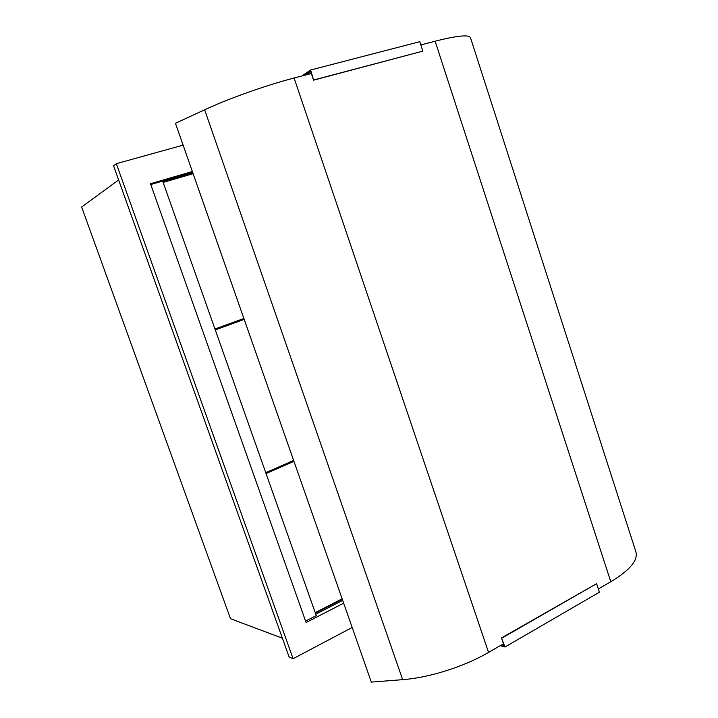 <?xml version="1.0" encoding="UTF-8"?>
<svg xmlns="http://www.w3.org/2000/svg" width="718" height="718" viewBox="0 0 718 718"><rect width="100%" height="100%" fill="white"/><g stroke="black" fill="none" stroke-linecap="round" stroke-linejoin="round"><path stroke-width="1.08" d="M342.674 600.365L315.776 614.186M162.744 181.25L192.711 172.526M282.398 638.203L230.505 618.719L81.646 207.017L118.632 179.958M315.373 613.055L342.28 599.252M293.94 461.333L266.064 473.548M343.662 603.183L306.101 622.533L150.475 183.718L192.37 171.539L150.475 183.718L306.101 622.533L343.662 603.183M293.097 658.72L352.179 627.469L293.097 658.72L116.334 163.686L293.097 658.72L289.157 657.123L113.588 165.84L289.157 657.123L293.097 658.72M113.588 165.84L116.334 163.686L183.117 145.135L116.334 163.686L113.588 165.84M265.902 473.108L293.788 460.902L265.902 473.108M244.192 319.384L215.292 329.903M215.131 329.454L244.03 318.945L215.131 329.454M193.115 173.675L163.157 182.417M501.729 645.428L504.26 646.119L501.505 637.934L504.987 646.999L501.981 646.164L501.729 645.428L503.65 644.315M501.981 638.06L596.631 583.653L501.505 637.934M596.631 583.653L599.422 592.197L504.987 646.999M305.59 621.097L316.27 615.604L162.681 181.071L150.762 184.535M501.55 644.899L501.981 646.164L500.204 645.679M308.713 74.205L308.193 72.662L304.136 75.399M303.346 75.605L303.167 75.058L308.291 71.594L308.56 72.41L310.535 71.082L313.595 80.165L310.634 70.005L308.291 71.594L309.135 74.098M162.995 181.959L192.963 173.226M243.878 318.496L214.969 329.015M293.644 460.471L265.75 472.677M342.136 598.83L315.22 612.634M310.795 71.836L308.56 72.41M313.972 79.913L422.848 51.131L313.595 80.165M422.848 51.131L419.77 41.698L310.634 70.005M420.829 44.938L435.126 41.204C457.725 35.496 469.527 34.401 470.55 37.91L635.735 551.343C638.571 559.852 630.251 569.984 610.785 581.742L598.354 588.931M503.48 643.786L488.554 652.42C464.25 666.636 429.104 677.747 402.654 679.659L371.323 682.1L175.452 123.272L204.639 109.791C229.221 98.357 265.875 85.325 294.093 78.02L311.361 73.514M610.785 581.742L435.126 41.204M488.554 652.42L294.093 78.02M402.654 679.659L204.639 109.791"/></g></svg>

